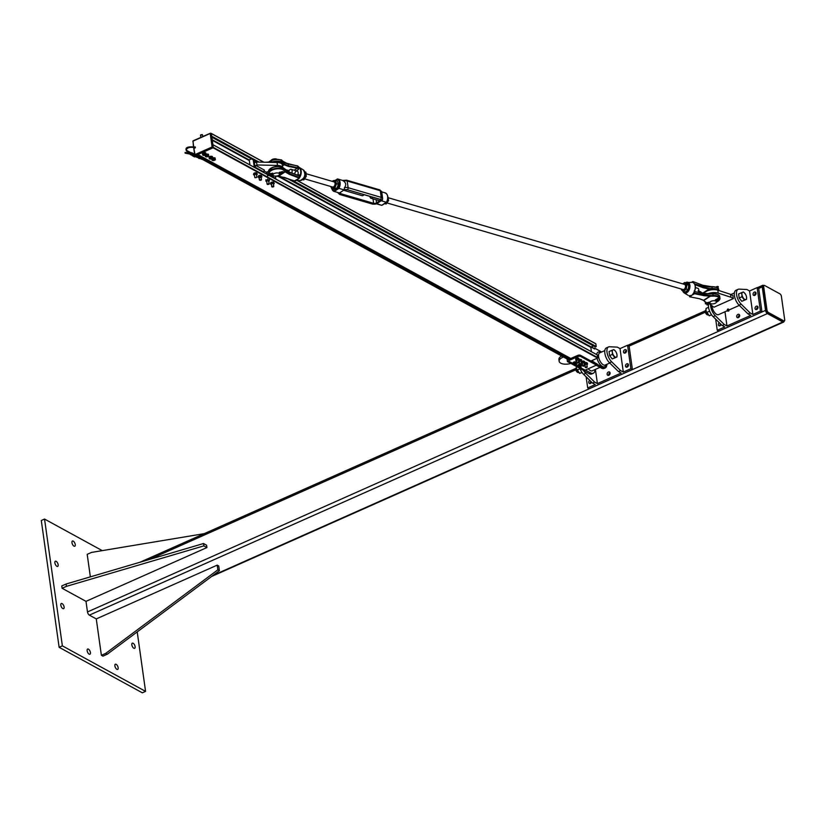 <?xml version="1.0" encoding="UTF-8"?>
<svg xmlns="http://www.w3.org/2000/svg" width="826" height="826" viewBox="0 0 826 826"><rect width="100%" height="100%" fill="white"/><g stroke="black" fill="none" stroke-linecap="round" stroke-linejoin="round"><path stroke-width="1.24" d="M116.869 669.308A2.839 1.332 -114 0 1 115.041 666.634A2.839 1.332 -114 0 1 115.361 664.218A2.839 1.332 -114 0 1 116.167 664.321A2.839 1.332 -114 0 1 117.994 666.995A2.839 1.332 -114 0 1 117.674 669.411A2.839 1.332 -114 0 1 116.869 669.308M73.948 546.12A2.839 1.332 -114 0 1 72.12 543.446A2.839 1.332 -114 0 1 72.44 541.03A2.839 1.332 -114 0 1 73.246 541.133A2.839 1.332 -114 0 1 75.083 543.807A2.839 1.332 -114 0 1 74.753 546.223A2.839 1.332 -114 0 1 73.948 546.12M62.807 608.576A2.839 1.332 -114 0 1 60.979 605.892A2.839 1.332 -114 0 1 61.31 603.486A2.839 1.332 -114 0 1 62.105 603.589A2.839 1.332 -114 0 1 63.943 606.263A2.839 1.332 -114 0 1 63.612 608.679A2.839 1.332 -114 0 1 62.807 608.576M56.87 566.306A2.839 1.332 -114 0 1 55.043 563.631A2.839 1.332 -114 0 1 55.363 561.215A2.839 1.332 -114 0 1 56.168 561.319A2.839 1.332 -114 0 1 57.996 564.003A2.839 1.332 -114 0 1 57.675 566.409A2.839 1.332 -114 0 1 56.87 566.306M133.822 648.234A2.839 1.332 -114 0 1 131.995 645.55A2.839 1.332 -114 0 1 132.315 643.144A2.839 1.332 -114 0 1 133.12 643.247A2.839 1.332 -114 0 1 134.948 645.922A2.839 1.332 -114 0 1 134.628 648.338A2.839 1.332 -114 0 1 133.822 648.234M89.125 654.14A2.839 1.332 -114 0 1 87.298 651.456A2.839 1.332 -114 0 1 87.628 649.05A2.839 1.332 -114 0 1 88.423 649.143A2.839 1.332 -114 0 1 90.261 651.828A2.839 1.332 -114 0 1 89.931 654.233A2.839 1.332 -114 0 1 89.125 654.14M145.572 691.383L142.34 692.818L59.121 647.305L41.3 520.504L44.542 519.058L62.363 645.86L145.572 691.383L137.219 631.9M102.259 550.632L44.542 519.058M59.121 647.305L62.363 645.86M96.27 618.911L101.381 655.307L105.707 653.387L217.857 569.826L217.197 565.139L96.27 618.911L89.353 615.133A2.674 1.249 -114 0 1 87.484 611.942L85.997 601.349L206.923 547.566L203.836 545.883L66.431 586.357L62.105 588.277L85.997 601.349M763.699 285.538L763.441 285.404A2.674 1.249 66 0 0 762.687 285.311A2.674 1.249 66 0 0 762.233 286.911L765.537 310.39A2.674 1.249 66 0 0 767.406 313.581L782.811 322.006A2.674 1.249 66 0 0 783.575 322.099A2.674 1.249 66 0 0 784.06 321.108M766.982 310.08A2.003 0.94 66 0 0 768.387 312.476L783.791 320.901A2.003 0.94 66 0 0 784.359 320.973A2.003 0.94 66 0 0 784.7 319.776L781.396 296.297A2.003 0.94 66 0 0 779.992 293.901L764.587 285.476A2.003 0.94 66 0 0 764.019 285.404A2.003 0.94 66 0 0 763.678 286.601L766.982 310.08L765.898 310.566L762.594 287.076A2.003 0.94 -114 0 1 762.935 285.879L764.019 285.404M784.359 320.973L783.275 321.459A2.003 0.94 -114 0 1 782.707 321.386L767.302 312.961A2.003 0.94 -114 0 1 765.898 310.566M204.311 533.637L91.51 552.418L87.195 554.339L90.364 576.868M217.197 565.139L218.735 565.975L219.396 570.673L107.246 654.233L102.93 656.154L101.381 655.307M217.857 569.826L219.396 570.673M105.707 653.387L107.246 654.233M62.105 588.277L61.774 585.933L66.101 584.013L203.506 543.529L206.593 545.222L206.923 547.566M203.506 543.529L203.836 545.883M66.101 584.013L66.431 586.357M583.672 370.698A9.024 4.213 66 0 0 585.737 373.331L594.71 382.128L597.404 383.605L595.401 369.398M620.016 348.603L623.31 372.082L620.615 370.606L611.653 361.809A9.024 4.213 -114 0 1 607.193 353.26A9.024 4.213 -114 0 1 608.555 346.93A9.024 4.213 -114 0 1 609.536 346.765L617.321 347.126L620.016 348.603L627.574 345.237L630.868 368.716L632.417 369.563L589.227 388.767L587.689 387.931L595.247 384.565L592.541 383.088L583.579 374.292A9.024 4.213 -114 0 1 579.883 368.355M592.541 383.088L594.71 382.128M608.555 346.93L606.398 347.891A9.024 4.213 66 0 0 605.024 354.22A9.024 4.213 66 0 0 609.495 362.769L618.457 371.566L621.152 373.042L597.404 383.605M608.845 375.241A1.838 1.384 118.7 0 1 607.399 372.96A1.838 1.384 118.7 0 1 610.073 373.631A1.838 1.384 118.7 0 1 608.845 375.241M620.615 370.606L618.457 371.566M630.868 368.716L623.31 372.082M625.22 352.991A1.838 1.384 118.7 0 1 623.775 350.709A1.838 1.384 118.7 0 1 626.449 351.38A1.838 1.384 118.7 0 1 625.22 352.991M627.202 367.074A1.838 1.384 118.7 0 1 625.757 364.803A1.838 1.384 118.7 0 1 628.431 365.464A1.838 1.384 118.7 0 1 627.202 367.074M591.612 382.17A1.838 1.384 118.7 0 1 588.773 381.963A1.838 1.384 118.7 0 1 589.743 380.342M590.92 381.498A1.838 1.384 -61.3 0 0 590.353 383.46M610.073 372.805A1.838 1.384 -61.3 0 0 608.71 375.293M626.449 350.554A1.838 1.384 -61.3 0 0 625.086 353.043M628.431 364.638A1.838 1.384 -61.3 0 0 627.058 367.136M632.417 369.563L629.113 346.084L705.414 312.176M627.574 345.237L629.113 346.084M587.689 387.931L586.119 376.79M595.03 369.573A9.354 4.378 -114 0 1 593.316 373.259A9.354 4.378 -114 0 1 590.673 372.929L585.397 370.038M588.308 368.747A6.68 3.128 66 0 0 592.232 370.812L600.037 367.343M573.481 363.791L569.331 361.52A1.002 0.754 118.7 0 1 568.35 361.334L568.959 361.065A2.003 0.929 -8 0 1 569.795 360.167L577.89 356.574A2.003 0.929 -8 0 1 580.668 356.481L580.502 355.304L591.189 361.158L596.465 365.123L580.668 356.481M580.348 367.549L585.128 370.162A1.002 0.754 118.7 0 1 584.147 369.976M575.732 365.02L578.117 366.331M584.023 370.027L583.466 370.585L589.052 373.641A9.354 4.378 66 0 0 591.695 373.971L593.316 373.259M584.333 370.203L583.466 370.585M568.938 360.879L567.431 361.551L583.424 370.296M606.903 364.287A9.354 4.378 -114 0 1 605.19 367.973A9.354 4.378 -114 0 1 602.546 367.642L591.695 360.673M591.54 346.714L594.152 348.686L590.993 346.961L594.772 349.026L594.648 348.149L600.234 351.205A9.354 4.378 -114 0 1 601.473 352.072M567.07 358.98L567.431 361.551M570.911 363.45A8.683 4.016 -8 0 1 559.15 361.251A8.683 4.016 -8 0 1 562.743 357.297L563.435 356.987M561.597 355.985A8.683 4.016 172 0 0 558.903 359.486L559.15 361.251M596.837 363.708L596.382 364.534M591.736 360.91L591.271 361.747M596.961 364.586L596.424 364.824M594.152 348.686L594.772 349.026M569.331 361.52A2.003 0.929 -8 0 1 568.959 361.086L568.794 359.909L194.967 155.309M569.795 360.167L569.63 359A2.003 0.929 172 0 0 568.794 359.909M569.63 359L577.725 355.397L577.89 356.574M580.502 355.304A2.003 0.929 172 0 0 577.725 355.397M585.128 370.162L596.465 365.123M594.648 348.149L594.111 348.386M596.196 365.237L601.462 368.128A9.354 4.378 66 0 0 604.116 368.458L605.19 367.973M578.055 371.896L577.87 371.648A4.006 1.879 -114 0 1 576.569 368.706A4.006 1.879 -114 0 1 576.558 368.695L579.645 373.414L582.051 372.474M576.476 366.052L576.476 368.21M577.054 370.12L580.048 368.788M579.645 373.414L581.979 372.381M616.981 356.946L614.957 357.71L612.355 354.416L612.355 352.258A4.006 1.879 66 0 0 613.945 355.934A4.006 1.879 66 0 0 616.258 357.204A4.006 1.879 66 0 0 616.981 354.777L616.981 356.946L614.245 358.164L612.221 358.928L610.92 357.276A4.006 1.879 -114 0 1 610.91 357.266M609.34 353.611A4.006 1.879 -114 0 1 609.33 353.58L609.051 351.566L613.088 349.832A4.006 1.879 66 0 0 612.355 352.258L611.787 350.348M575.856 368.541A2.261 1.053 66 0 0 575.805 368.726A2.261 1.053 66 0 0 577.343 372.196A2.261 1.053 66 0 0 577.374 372.216A2.261 1.053 66 0 0 577.519 372.278M578.582 372.495L578.51 372.526A2.674 1.249 -114 0 1 577.746 372.433A2.674 1.249 -114 0 1 577.704 372.412A2.674 1.249 -114 0 1 575.887 368.313A2.674 1.249 -114 0 1 576.331 367.642L576.414 367.601M613.811 349.584L615.401 351.102A4.006 1.879 66 0 0 613.088 349.832L613.811 349.584M616.898 354.292L616.981 354.777A4.006 1.879 66 0 0 616.898 354.292A4.006 1.879 66 0 0 615.587 351.349L615.587 351.349A4.006 1.879 66 0 0 615.401 351.102L615.587 351.339M612.221 358.928L614.957 357.71M610.92 357.276L609.619 355.634L612.355 354.416M609.619 355.634L609.34 353.6M586.026 367.725L586.945 367.446L586.026 367.725M586.997 367.374L586.501 366.692L585.531 367.58M583.61 366.228L582.908 366.155L583.61 366.228M584.302 365.897L583.455 365.237L582.836 366.104M580.502 364.545L581.163 364.287L580.502 364.545M581.225 364.214L580.399 363.543L579.749 364.421M577.591 363.089L578.468 362.81L577.591 363.089M578.53 362.738L577.973 362.056L577.054 362.944M578.376 366.785L579.026 366.62A1.332 0.619 172 0 0 578.437 367.25L578.231 365.794L578.871 365.515A1.332 0.619 -8 0 1 578.871 365.515L580.874 365.412L581.122 367.116L579.181 367.684A1.332 0.619 172 0 0 579.263 367.694A1.332 0.619 172 0 0 580.41 367.529A1.332 0.619 172 0 0 580.502 367.498L578.437 367.25A1.332 0.619 172 0 0 579.181 367.684M580.761 365.04L580.926 365.763A1.332 0.619 -8 0 1 580.926 365.773L581.122 367.116M580.502 367.498A1.332 0.619 172 0 0 581.081 366.868A1.332 0.619 172 0 0 580.348 366.434L581.019 366.414M579.645 366.248L580.348 366.434A1.332 0.619 172 0 0 579.026 366.62L579.501 365.247M573.595 364.617L573.967 364.359A1.332 0.619 172 0 0 574.008 364.978A1.332 0.619 172 0 0 574.638 365.164A1.332 0.619 172 0 0 575.175 365.144L573.595 364.617L573.812 363.264A1.332 0.619 -8 0 1 573.822 363.254M573.812 363.264L574.948 362.81A1.332 0.619 -8 0 1 574.958 362.81L576.517 363.233L576.651 364.235L574.4 365.133M575.928 364.947L575.175 365.144A1.332 0.619 172 0 0 575.784 364.999A1.332 0.619 172 0 0 576.3 364.7A1.332 0.619 172 0 0 576.269 364.08L576.651 364.235M574.318 363.905L575.102 363.915A1.332 0.619 172 0 0 573.967 364.359L574.184 362.903M575.846 363.708L576.269 364.08A1.332 0.619 172 0 0 575.102 363.915L575.846 363.708L575.712 362.717M581.308 365.154A1.838 0.847 172 0 0 581.318 364.958A1.838 0.847 172 0 0 580.988 364.555A1.838 0.847 172 0 0 580.823 364.472M579.604 364.349A1.838 0.847 172 0 0 577.684 365.474A1.838 0.847 172 0 0 577.756 365.65M581.163 365.825A1.838 0.847 172 0 0 581.38 365.329A1.838 0.847 172 0 0 581.039 364.927A1.838 0.847 172 0 0 578.943 364.855A1.838 0.847 172 0 0 577.735 365.846A1.838 0.847 172 0 0 578.076 366.259M576.682 362.624A1.838 0.847 172 0 0 576.703 362.428A1.838 0.847 172 0 0 576.362 362.025A1.838 0.847 172 0 0 574.266 361.943A1.838 0.847 172 0 0 573.058 362.944A1.838 0.847 172 0 0 573.13 363.12M576.538 363.295A1.838 0.847 172 0 0 576.755 362.8A1.838 0.847 172 0 0 576.414 362.397A1.838 0.847 172 0 0 574.318 362.325A1.838 0.847 172 0 0 573.11 363.316A1.838 0.847 172 0 0 573.45 363.729A1.569 0.723 -8 0 1 573.43 363.647A1.569 0.723 -8 0 1 574.442 362.8A1.569 0.723 -8 0 1 576.218 362.851L576.125 362.459A1.569 0.723 172 0 0 574.349 362.449A1.569 0.723 172 0 0 573.378 363.275A1.569 0.723 172 0 0 573.461 363.45M580.781 365.402L580.74 364.989A1.569 0.723 172 0 0 578.974 364.978A1.569 0.723 172 0 0 578.004 365.804A1.569 0.723 172 0 0 578.076 365.98M580.905 365.412A1.569 0.723 -8 0 1 581.153 365.732A1.569 0.723 -8 0 1 580.988 366.145M578.334 366.517A1.569 0.723 -8 0 1 578.055 366.176A1.569 0.723 -8 0 1 579.057 365.329A1.569 0.723 -8 0 1 580.843 365.381M581.081 365.557A1.569 0.723 172 0 0 581.101 365.371A1.569 0.723 172 0 0 580.812 365.02M576.455 363.037A1.569 0.723 172 0 0 576.486 362.841A1.569 0.723 172 0 0 576.187 362.49M582.702 363.853L581.514 363.419L581.969 362.593L583.61 362.222L584.798 362.655L584.23 363.523M584.364 363.44L584.643 361.489L582.898 361.065A1.518 0.702 -8 0 1 583.538 361.045A1.518 0.702 -8 0 1 583.559 361.055L583.837 361.107M582.237 361.23L582.227 361.23A1.518 0.702 -8 0 1 582.237 361.23A1.518 0.702 -8 0 1 582.309 361.199L581.638 361.592M583.817 361.086L583.631 362.18L581.958 362.552L581.628 361.602M581.339 362.253L581.514 363.419L581.328 362.284M581.803 361.427L581.483 363.388L582.578 363.843M584.343 363.471L584.808 362.635L583.59 362.18L583.445 361.045L582.309 361.199M585.293 365.319L584.178 364.844L584.736 364.029L586.408 363.698L587.513 364.173L586.935 364.999M586.987 364.947L587.379 363.037L587.523 364.132L586.605 362.604M584.581 362.882L584.911 362.717A1.518 0.702 -8 0 1 584.932 362.707A1.518 0.702 -8 0 1 585.097 362.655L585.686 362.531A1.518 0.702 -8 0 1 586.233 362.521L586.233 362.521A1.518 0.702 -8 0 1 586.274 362.521L586.594 362.583M587.523 364.132L586.408 363.698L586.243 362.521M584.591 363.182L584.736 364.029L584.622 363.13M586.966 364.978L587.534 364.142M579.553 362.16L578.417 361.705L578.923 360.89L580.585 360.528L581.731 360.993L581.153 361.84M579.14 359.547L579.14 359.547A1.518 0.702 -8 0 1 579.16 359.547A1.518 0.702 -8 0 1 579.284 359.506L579.873 359.372A1.518 0.702 -8 0 1 580.451 359.362L581.587 359.847M579.284 359.496L578.768 359.713M581.576 359.847L580.781 359.413L581.731 360.952L580.585 360.528L580.451 359.382A1.518 0.702 -8 0 1 580.482 359.362L580.564 360.497L578.923 360.89L578.809 360.022M581.215 361.809L581.587 359.857L581.236 361.778M577.044 360.694L575.763 360.312L576.094 359.486L577.704 359.052L578.985 359.444L578.458 360.363M578.396 358.04L577.013 357.926A1.518 0.702 -8 0 1 577.756 357.885A1.518 0.702 -8 0 1 577.777 357.885L577.684 359.021L576.094 359.486L575.681 358.804L577.57 357.906L577.704 359.052L578.985 359.444L578.82 358.267L578.654 360.26L578.396 358.05M576.434 358.081L577.002 357.926L576.434 358.081M575.753 360.301L576.816 360.683M748.026 313.942L739.053 305.145A9.024 4.213 -114 0 1 734.593 296.606A9.024 4.213 -114 0 1 735.966 290.277L738.124 289.317A9.024 4.213 66 0 0 736.751 295.646A9.024 4.213 66 0 0 741.211 304.185L750.184 312.982L748.026 313.942L750.72 315.418L726.963 325.981L724.268 324.504L715.306 315.718A9.024 4.213 -114 0 1 710.567 305.011M750.184 312.982L752.878 314.458L749.574 290.979L746.88 289.503L739.105 289.141A9.024 4.213 66 0 0 738.124 289.317M724.97 311.774L726.963 325.981M737.959 314.396A1.838 1.384 118.7 0 1 739.394 316.668A1.838 1.384 118.7 0 1 736.72 316.007A1.838 1.384 118.7 0 1 737.959 314.396M708.636 303.7A9.024 4.213 66 0 0 713.148 316.678L722.11 325.465L724.268 324.504M722.11 325.465L724.805 326.941L717.247 330.307L715.688 319.166M721.17 324.556A1.838 1.384 118.7 0 1 718.341 324.339A1.838 1.384 118.7 0 1 719.312 322.718M756.306 306.229A1.838 1.384 118.7 0 1 757.752 308.511A1.838 1.384 118.7 0 1 755.078 307.84A1.838 1.384 118.7 0 1 756.306 306.229M757.989 307.014A1.838 1.384 -61.3 0 0 756.626 309.513M754.334 292.136A1.838 1.384 118.7 0 1 755.769 294.417A1.838 1.384 118.7 0 1 753.095 293.746A1.838 1.384 118.7 0 1 754.334 292.136M756.007 292.931A1.838 1.384 -61.3 0 0 754.644 295.419M739.631 315.181A1.838 1.384 -61.3 0 0 738.268 317.68M720.489 323.875A1.838 1.384 -61.3 0 0 719.921 325.836M749.574 290.979L757.132 287.613L758.681 288.46L762.233 286.911M717.247 330.307L718.785 331.154L761.975 311.939L758.681 288.46M757.132 287.613L760.436 311.103L761.975 311.939M760.436 311.103L752.878 314.458M730.525 294.324L732.961 295.656A6.68 3.128 66 0 0 733.374 298.589L730.938 297.257L730.525 294.324L717.815 290.184A8.683 4.016 172 0 0 703.866 293.282M730.938 297.257L718.228 293.127A8.683 4.016 172 0 0 707.985 293.726M709.018 303.545L713.932 307.231L733.374 298.589M711.95 306.147A6.68 3.128 66 0 0 714.593 312.507A6.68 3.128 66 0 0 718.558 314.634L727.52 310.648M727.613 309.1L727.231 309.977L728.418 309.451L728.491 310.142M728.914 309.719L728.356 309.017L727.582 309.585M727.747 310.246L728.005 309.574L728.749 309.977M727.789 311.134L728.697 311.01M727.696 310.586L728.522 310.535M746.539 299.322L744.515 300.096L741.924 296.792L741.924 294.634A4.006 1.879 66 0 0 743.514 298.31A4.006 1.879 66 0 0 745.816 299.58A4.006 1.879 66 0 0 746.549 297.164L746.539 299.322L742.801 300.922A4.006 1.879 -114 0 1 742.791 300.922L741.779 301.304L740.488 299.662A4.006 1.879 -114 0 1 740.478 299.642M740.488 299.662L739.187 298.01L738.898 295.976A4.006 1.879 -114 0 1 738.898 295.966L738.62 293.942L742.646 292.218A4.006 1.879 66 0 0 741.924 294.634L741.345 292.724M705.414 310.917A2.261 1.053 66 0 0 705.363 311.103A2.261 1.053 66 0 0 706.901 314.572A2.261 1.053 66 0 0 706.942 314.592A2.261 1.053 66 0 0 707.077 314.654M708.15 314.871L708.068 314.902A2.674 1.249 -114 0 1 707.314 314.809A2.674 1.249 -114 0 1 707.273 314.789A2.674 1.249 -114 0 1 705.445 310.69A2.674 1.249 -114 0 1 705.9 310.018L705.982 309.987M743.379 291.96L744.959 293.478A4.006 1.879 66 0 0 742.646 292.218L743.379 291.96M746.456 296.668L746.549 297.164A4.006 1.879 66 0 0 746.456 296.668A4.006 1.879 66 0 0 745.145 293.726L745.145 293.726A4.006 1.879 66 0 0 744.959 293.478L745.145 293.726M741.779 301.304L744.515 300.096M739.187 298.01L741.924 296.792M707.624 314.272L707.438 314.025A4.006 1.879 -114 0 1 706.127 311.082A4.006 1.879 -114 0 1 706.127 311.072L709.214 315.79L711.62 314.861M708.532 307.324L706.044 308.428L706.044 310.586M706.612 312.496L709.617 311.165M709.214 315.79L711.547 314.758M271.682 182.185A1.167 0.537 -8 0 1 272.611 182.05M254.728 172.913A1.167 0.537 -8 0 1 255.657 172.779M259.354 175.442A1.167 0.537 -8 0 1 260.283 175.308M575.041 356.595A1.167 0.537 -8 0 1 575.825 356.243L575.815 356.243M212.871 144.643L213.067 147.782L197.879 154.545L570.766 358.494L197.848 154.555M590.941 361.014L597.559 358.071L597.353 354.932L268.863 175.319L597.415 355.015M569.197 359.248L196.247 155.267L195.163 155.567M211.084 133.389L211.611 136.424M595.845 343.864L297.133 180.491L595.845 343.864L596.217 346.507L292.879 180.595M595.34 346.899L596.217 346.507M591.406 351.68L590.797 347.354L593.398 345.887M194.657 146.966L195.204 146.883L194.967 148.05L194.337 147.555M193.697 146.646L192.923 141.163L210.207 133.482L212.096 146.987L212.798 146.966L211.373 133.719L210.207 133.482L210.733 133.203L193.016 140.864L193.532 146.605M211.373 133.719L213.273 147.224L212.447 147.586L212.096 146.987L194.822 154.668L193.8 147.358M193.552 147.296L195.173 155.267L213.273 147.224M212.932 147.844L195.659 155.525M209.567 156.713A1.538 0.712 -8 0 1 210.248 156.413M210.96 156.3A1.538 0.712 -8 0 1 211.766 156.382M212.602 157.993L211.9 158.778A1.683 0.774 172 0 0 212.602 157.993A1.683 0.774 172 0 0 211.632 157.467L212.602 157.993M211.9 158.778L210.238 159.036A1.683 0.774 172 0 0 210.31 159.046A1.683 0.774 172 0 0 211.755 158.84A1.683 0.774 172 0 0 211.9 158.778L209.267 158.509A1.683 0.774 172 0 0 210.238 159.036M209.959 157.725L211.632 157.467A1.683 0.774 172 0 0 209.959 157.725A1.683 0.774 172 0 0 209.267 158.509L209.959 157.725M209.164 157.942L209.019 156.95L210.589 156.259L210.733 157.239M210.589 156.259L212.344 156.434L212.489 157.425M212.344 156.434L212.674 158.303M200.708 135.392L202.411 134.638L202.824 136.496M202.938 153.016A1.538 0.712 -8 0 1 203.619 152.717M204.332 152.603A1.538 0.712 -8 0 1 205.137 152.686M202.308 134.597L200.718 134.814M205.963 154.307L205.271 155.092A1.683 0.774 172 0 0 205.963 154.307A1.683 0.774 172 0 0 204.993 153.77L205.963 154.307A1.538 0.712 -8 0 1 206.314 154.194M205.271 155.092L203.609 155.35A1.683 0.774 172 0 0 203.681 155.36A1.683 0.774 172 0 0 205.116 155.154A1.683 0.774 172 0 0 205.271 155.092L202.638 154.823A1.683 0.774 172 0 0 203.609 155.35M203.33 154.028L204.993 153.77A1.683 0.774 172 0 0 203.33 154.028A1.683 0.774 172 0 0 202.638 154.823L203.33 154.028M202.525 154.245L202.391 153.264L203.96 152.562L204.094 153.553M203.96 152.562L205.715 152.748L205.85 153.729M205.715 152.748L206.035 154.607M207.027 154.08A1.538 0.712 -8 0 1 207.832 154.163M204.074 135.949L203.485 136.207M208.658 155.773L207.966 156.568A1.683 0.774 172 0 0 208.658 155.773A1.683 0.774 172 0 0 207.687 155.247L208.658 155.773M207.966 156.568L206.304 156.826A1.683 0.774 172 0 0 206.376 156.837A1.683 0.774 172 0 0 207.822 156.63A1.683 0.774 172 0 0 207.966 156.568L205.333 156.3A1.683 0.774 172 0 0 206.304 156.826M206.025 155.505L207.687 155.247A1.683 0.774 172 0 0 206.025 155.505A1.683 0.774 172 0 0 205.333 156.3L206.025 155.505M206.004 154.338L206.655 154.039L206.799 155.02M205.147 155.143L205.22 155.722M206.655 154.039L208.41 154.225L208.555 155.205M208.41 154.225L208.741 156.083M213.655 157.766A1.538 0.712 -8 0 1 214.471 157.849M215.297 159.47L214.605 160.254A1.683 0.774 172 0 0 215.297 159.47A1.683 0.774 172 0 0 214.326 158.933L215.297 159.47M214.605 160.254L212.943 160.512A1.683 0.774 172 0 0 213.005 160.523A1.683 0.774 172 0 0 214.45 160.316A1.683 0.774 172 0 0 214.605 160.254L211.972 159.986A1.683 0.774 172 0 0 212.943 160.512M212.664 159.191L214.326 158.933A1.683 0.774 172 0 0 212.664 159.191A1.683 0.774 172 0 0 211.972 159.986L212.664 159.191M212.633 158.024L213.294 157.725L213.428 158.716M211.755 158.84L211.859 159.408M213.294 157.725L215.049 157.911L215.183 158.891M215.049 157.911L215.369 159.779M256.607 162.041L253.241 159.852M282.688 167.275L282.368 164.994A7.351 3.397 172 0 0 277.082 162.505L256.556 162.03L253.293 160.223L254.284 167.296M275.399 176.124L275.915 176.403A3.005 2.272 -61.3 0 1 275.006 178.065L269.524 175.06M267.624 174.028L266.53 173.429L266.612 174.038M275.863 179.097L275.595 177.229M255.884 165.448L256.969 164.973L256.556 162.03L255.471 162.516A3.005 2.272 -61.3 0 0 254.914 162.03A3.005 2.272 -61.3 0 0 254.222 161.824L254.966 167.1A3.005 2.272 -61.3 0 0 255.884 165.448L264.361 170.084A3.005 2.272 118.7 0 1 263.442 171.736L254.966 167.1M268.605 172.407L267.438 171.767L266.364 172.252L264.01 170.961M276.741 176.041L275.915 176.403M256.969 164.973L277.495 165.437A7.351 3.397 -8 0 1 282.471 167.172M267.438 171.767A3.005 2.272 118.7 0 1 266.53 173.429M251.445 158.86L249.225 159.852L249.937 164.911M263.535 172.355L263.442 171.736M273.602 186.748L272.869 186.046L272.012 186.965M272.879 186.315L273.54 186.821L272.095 187.027L272.879 186.315M268.977 184.219L268.553 183.527L267.397 184.446M268.502 183.785L268.925 184.291L267.469 184.497L268.502 183.785M261.274 180.006L259.725 179.521L259.684 180.223M261.037 180.202L259.767 180.285L261.037 180.202M256.649 177.476L255.069 177.704M256.638 177.229L255.141 177.755L256.638 177.229M272.766 183.279L271.517 184.157M273.499 184.239A1.683 0.774 172 0 0 273.881 183.95A1.683 0.774 172 0 0 273.747 183.186A1.683 0.774 172 0 0 272.239 183.011A1.683 0.774 172 0 0 270.866 183.609A1.683 0.774 172 0 0 271 184.374A1.683 0.774 172 0 0 271.424 184.528M271.393 182.278A1.683 0.774 -8 0 1 271.424 182.267A1.683 0.774 -8 0 1 272.115 182.092A1.683 0.774 -8 0 1 272.869 182.061A1.683 0.774 -8 0 1 272.91 182.061L272.962 182.071M271.527 184.559L270.432 183.93L271.258 183.021L274.284 183.362L273.458 184.27M274.284 183.362L273.623 182.257L272.115 182.092L270.732 182.691L270.432 183.93M273.189 182.742L273.096 182.081L272.115 182.092L271.165 182.36L271.258 183.021M268.182 181.162L268.078 180.285L267.18 180.409M268.811 181.235A1.683 0.774 172 0 0 269.359 180.626A1.683 0.774 172 0 0 268.564 180.016A1.683 0.774 172 0 0 266.901 180.182A1.683 0.774 172 0 0 266.013 180.946A1.683 0.774 172 0 0 266.726 181.534M266.808 181.544L265.972 181.266L266.034 180.357L267.727 179.738L269.369 180.037L268.481 181.39M267.634 179.077L267.727 179.738M269.276 179.376L269.369 180.037M265.941 179.696L266.034 180.357M265.879 180.605L265.972 181.266M260.438 176.537L259.137 177.373M261.171 177.497A1.683 0.774 172 0 0 261.481 177.28A1.683 0.774 172 0 0 261.512 176.496A1.683 0.774 172 0 0 260.076 176.248A1.683 0.774 172 0 0 258.621 176.795A1.683 0.774 172 0 0 258.59 177.58A1.683 0.774 172 0 0 259.096 177.786M259.054 175.535A1.683 0.774 -8 0 1 259.096 175.525A1.683 0.774 -8 0 1 259.953 175.329A1.683 0.774 -8 0 1 260.541 175.319A1.683 0.774 -8 0 1 260.562 175.319L260.593 175.319M260.014 177.827L258.104 177.105L259.096 176.217L261.026 176.021L261.956 176.712L260.964 177.59M261.956 176.712L261.377 175.577L259.953 175.329L258.486 175.866L258.104 177.105M259.096 176.217L259.003 175.556L258.486 175.866M261.026 176.021L259.953 175.329M255.812 174.018L254.532 174.864M255.389 173.728A1.683 0.774 172 0 0 253.964 174.296A1.683 0.774 172 0 0 253.995 175.071A1.683 0.774 172 0 0 254.47 175.257L253.479 174.606L254.408 173.718L256.855 173.945A1.683 0.774 172 0 0 255.389 173.728M256.556 174.967A1.683 0.774 172 0 0 256.886 174.73A1.683 0.774 172 0 0 256.855 173.945L257.34 174.152L256.401 175.04M254.387 173.026L254.48 172.995A1.683 0.774 -8 0 1 254.48 172.995A1.683 0.774 -8 0 1 255.265 172.81A1.683 0.774 -8 0 1 255.915 172.789A1.683 0.774 -8 0 1 255.946 172.789M257.34 174.152L256.721 173.026L255.265 172.81L253.83 173.367L253.479 174.606M256.339 173.481L255.265 172.81L254.315 173.057L254.408 173.718M693.128 282.626L692.271 282.316L693.107 282.585A6.876 4.264 106.3 0 1 694.356 291.485L693.737 292.796A6.887 4.275 106.3 0 1 693.468 293.22L692.198 294.965L694.769 293.189L694.552 293.736L704.103 295.677L709.978 296.142A5.348 4.409 -147.4 0 1 710.381 296.131L710.257 295.553L709.978 296.142A5.348 3.387 -123.3 0 1 710.288 296.214L710.381 296.131A18.069 8.343 172 0 0 713.137 296.121A7.599 3.51 -8 0 1 719.498 298.351M709.978 296.142L703.638 300.313A5.348 3.387 -123.3 0 1 703.948 300.375L710.288 296.214M703.68 300.468A17.645 8.146 -8 0 1 704.392 301.294L704.846 301.562A18.069 8.343 172 0 0 703.814 300.447L703.638 300.313A5.348 1.848 -109 0 1 703.814 300.447L703.948 300.375M718.888 300.488A8.023 3.707 172 0 0 719.952 298.258A8.023 3.707 172 0 0 713.137 295.553A17.645 8.146 -8 0 1 710.257 295.553L694.769 293.189L694.48 291.454A6.567 4.068 -73.7 0 0 694.893 284.856M693.148 293.746L693.861 293.509A7.248 4.491 -73.7 0 0 694.15 293.075L693.468 293.22M693.737 292.796L694.676 292.755L694.511 291.578M704.103 295.677L704.072 293.519L709.875 293.953M702.926 285.424L709.059 286.746A5.348 4.409 -147.4 0 1 708.873 286.736M709.493 288.522L708.997 289.059L709.493 288.522A17.645 8.146 -8 0 0 712.146 288.511L711.919 286.901A8.023 3.707 -8 0 1 718.734 289.606C718.682 287.902 716.379 286.921 711.847 286.684L711.919 286.901A17.645 8.146 172 0 1 709.038 286.901L702.947 285.497L702.926 287.644L708.997 289.059L702.874 293.075M700.427 291.681L702.141 292.931M709.111 288.491L694.501 283.814M689.121 295.76L689.473 296.142A7.248 4.491 -73.7 0 0 689.824 296.152L689.638 295.729A6.887 4.275 106.3 0 1 689.297 295.718L689.937 296.792L691.548 295.388L689.638 295.729M692.271 295.006L693.819 294.211M694.356 291.485L694.47 292.167L694.48 291.454M694.439 292.032L694.532 291.516C696.039 287.355 695.585 284.381 693.19 282.606L692.849 281.594L691.568 282.285M694.666 292.755L694.47 292.167M690.133 295.729L689.534 296.42L689.297 295.718M691.703 282.296L692.591 282.038A7.248 4.491 -73.7 0 0 692.24 282.017L691.961 282.296M699.168 298.661L689.772 296.823L699.457 298.723L703.473 300.385M268.502 162.309A8.023 3.707 -8 0 1 276.307 159.573A8.023 3.707 -8 0 1 283.05 161.452A17.645 8.146 172 0 0 284.154 162.619L297.856 166.16L298.692 167.533A6.567 4.068 106.3 0 1 299.89 176.041L300.334 176.237A6.876 4.264 -73.7 0 0 299.291 167.441A6.876 4.264 -73.7 0 0 299.084 167.327L298.248 167.12M288.274 164.085L297.67 165.923L298.155 168.008L299.074 167.317L303.318 169.898A5.627 3.49 106.3 0 1 304.825 174.771A5.627 3.49 106.3 0 1 301.903 180.006A5.627 3.49 106.3 0 1 300.199 180.553L295.925 180.46M284.619 162.918L288.15 163.992L288.563 165.83L284.268 164.147L284.154 164.787L284.454 164.281M294.675 174.059A2.674 1.662 106.3 0 1 296.1 171.312A2.674 1.662 106.3 0 1 297.174 171.096A2.674 1.662 106.3 0 1 297.566 175.153M269.266 173.79A7.599 3.51 -8 0 1 274.996 169.144A7.599 3.51 -8 0 1 283.927 170.579A18.069 8.343 172 0 0 284.949 171.694A5.348 1.848 -109 0 1 285.125 171.849L285.362 171.271L284.815 171.767A5.348 3.387 -123.3 0 1 285.135 171.87L289.441 174.389L299.219 178.096L297.608 179.541L298.919 178.426M284.815 171.767L278.476 175.928A5.348 3.387 -123.3 0 1 278.796 176.031L285.135 171.87M278.476 175.928L278.383 176.01A5.348 4.409 -147.4 0 1 278.754 176.031L294.83 180.997M278.383 176.01L278.383 176.01A18.069 8.343 172 0 0 276.906 175.99M283.834 168.246L289.337 172.025L287.014 171.075M285.218 169.743L289.461 172.242L298.465 175.494L289.451 172.169M299.611 177.538A6.887 4.275 -73.7 0 0 299.621 177.518L300.334 176.237M295.904 180.409L298.816 178.478L294.283 181.039M299.59 176.661L299.838 175.649L299.239 175.731L299.446 177.146M284.268 164.147A17.645 8.146 -8 0 1 283.277 163.063L282.998 161.318L288.15 163.992L297.67 165.923L299.074 167.317M299.838 175.649L299.115 174.761L299.239 175.731A1.621 1.032 56.7 0 1 298.578 175.711L298.867 175.494A1.208 0.764 -123.3 0 1 298.547 175.577M282.492 165.881L284.154 164.787L288.367 166.387L297.257 168.194L297.453 167.637A1.621 1.032 56.7 0 1 298.155 168.008L298.382 169.526L298.744 167.926M298.826 178.426L299.456 178.065L298.816 178.478M296.885 179.934L295.336 180.688M298.578 175.711L289.461 172.242L289.689 173.852L299.456 177.559L299.219 178.096M289.441 174.389L289.689 173.852L285.362 171.271A17.645 8.146 -8 0 1 284.268 170.104A8.023 3.707 172 0 0 275.234 168.514A8.023 3.707 172 0 0 268.708 173.15A8.023 3.707 172 0 0 268.925 173.77L268.491 171.54A8.023 3.707 -8 0 1 275.006 166.904A8.023 3.707 -8 0 1 284.041 168.504A17.645 8.146 172 0 0 285.032 169.578M717.618 298.888L715.357 299.807L716.07 300.241L715.357 299.797L716.07 300.241M711.362 301.191A3.345 1.538 -8 0 1 716.452 301.841A3.345 1.538 -8 0 1 713.354 303.834A3.345 1.538 -8 0 1 709.833 302.77A3.345 1.538 -8 0 1 711.362 301.191M710.835 286.705A3.345 1.538 -8 0 1 712.642 286.663M279.394 173.243L279.343 172.624L279.394 173.243M272.972 174.998A3.345 1.538 172 0 0 276.421 176.072A3.345 1.538 172 0 0 279.591 174.059A3.345 1.538 172 0 0 276.07 172.995A3.345 1.538 172 0 0 272.972 174.998L272.735 173.119M277.144 159.325A3.345 1.538 172 0 0 273.695 158.974A3.345 1.538 172 0 0 271.042 160.533M281.614 171.798L282.771 171.694M267.727 173.77L269.937 174.193L267.738 173.852L272.848 173.481M272.89 174.338L267.521 175.783L270.03 174.72L267.707 174.596L267.738 173.852M279.436 173.119L281.222 172.83L281.026 172.159L279.322 172.438M267.707 174.596L272.869 173.718M281.222 172.83L281.883 172.469L282.027 173.119L281.191 172.995M281.15 172.923L282.853 172.665L281.15 172.923M268.223 174.627L267.469 175.731M705.383 303.41L708.202 303.545L705.394 303.194L709.782 302.388M715.719 300.468L717.515 299.229L715.45 300.075M719.126 299.724A1.012 0.671 -177.6 0 0 718.992 298.444A1.012 0.671 -177.6 0 0 717.835 298.785L718.765 299.797L718.021 299.786M709.937 303.059L708.357 303.7L709.937 303.07M708.357 303.7L707.004 304.908L708.45 303.751M717.598 298.888L717.846 298.568A1.012 0.671 2.4 0 1 719.766 299.033M707.004 304.908L708.326 303.596L705.445 303.865M707.448 303.7L706.911 304.856M708.223 302.822L709.751 302.192M708.088 302.853L705.394 303.194M718.796 299.704L717.763 299.745L719.291 299.363L718.796 299.704L718.827 298.991M716.865 287.479L717.464 287.82M387.611 196.381A5.937 3.676 -73.7 0 1 386.671 201.988L381.736 205.354A6.474 4.016 106.3 0 1 381.612 205.323A6.474 4.016 106.3 0 1 381.488 205.282M382.18 204.931L381.736 205.354L382.18 204.931L381.736 205.354L375.882 203.32M382.397 199.923L382.655 198.57A4.171 1.931 172 0 1 382.644 198.88L381.116 200.708L386.444 202.267A6.474 4.016 106.3 0 0 385.246 192.902C388.137 194.637 388.623 197.744 386.682 202.215M382.614 198.405L382.655 198.57A4.171 1.931 172 0 0 381.22 197.373L348.128 187.698L347.188 181.008A4.171 1.931 -8 0 0 343.471 181.008L342.945 180.533L343.471 181.008C346.104 182.918 346.424 185.148 344.411 187.698L344.256 189.928L338.939 188.369A6.474 4.016 -73.7 0 0 337.741 179.005A6.474 4.016 -73.7 0 0 337.617 178.974L337.173 179.397A5.937 3.676 106.3 0 1 338.361 187.853L338.939 188.369L334.231 191.456L339.548 193.016L334.107 191.425A6.474 4.016 -73.7 0 0 334.231 191.456L333.869 190.806A5.937 3.676 106.3 0 1 331.98 188.813M344.256 189.928A2.633 1.218 -8 0 1 347.323 189.701L380.414 199.386A1.538 0.95 106.3 0 0 381.22 197.373L380.28 190.692L347.188 181.008A1.538 0.95 -73.7 0 0 346.621 180.182L342.614 180.44L337.865 179.046M381.715 191.869L385.123 192.871A6.474 4.016 106.3 0 1 385.246 192.902L381.715 191.869A4.171 1.931 -8 0 1 381.705 192.19L381.715 191.88A4.171 1.931 -8 0 0 380.28 190.692A1.538 0.95 -73.7 0 0 379.712 189.866L381.715 191.88M382.552 197.827L381.819 192.613M384.544 203.64L386.155 204.012L388.602 200.491L387.724 196.123M384.637 203.578L386.155 204.012M387.508 200.171L388.602 200.491M332.527 187.006A2.674 1.662 -73.7 0 0 334.757 185.354A2.674 1.662 -73.7 0 0 334.034 181.875M330.792 186.5A4.006 2.488 -73.7 0 0 330.927 186.965A4.006 2.488 -73.7 0 0 333.084 188.307A4.006 2.488 -73.7 0 0 335.48 185.809A4.006 2.488 -73.7 0 0 335.717 181.957A4.006 2.488 -73.7 0 0 333.559 180.605A4.006 2.488 -73.7 0 0 332.289 181.369M332.093 181.317L335.294 180.285L336.574 183.754L334.819 187.987L331.784 188.762L330.772 186.5M331.784 188.762L333.549 189.278L336.585 188.504L337.679 186.449L338.34 184.27L337.917 182.598L337.06 180.801L335.294 180.285M336.574 183.754L338.34 184.27M334.819 187.987L336.585 188.504M302.492 179.624L303.792 179.913L306.24 176.382L305.888 172.18L304.722 171.839M302.564 179.562L303.792 179.913M304.691 175.928L306.24 176.382M682.999 289.523A2.674 1.662 -73.7 0 0 684.32 289.162A2.674 1.662 -73.7 0 0 685.539 286.426A2.674 1.662 -73.7 0 0 684.496 284.392M681.254 289.017A4.006 2.488 -73.7 0 0 682.008 290.442A4.006 2.488 -73.7 0 0 684.589 290.267A4.006 2.488 -73.7 0 0 686.365 286.787A4.006 2.488 -73.7 0 0 685.559 283.494A4.006 2.488 -73.7 0 0 682.988 283.679A4.006 2.488 -73.7 0 0 682.761 283.886L684.651 282.523L686.912 284.598L686.261 289.11L683.35 291.547L681.089 288.966M683.35 291.547L685.115 292.063L686.788 290.907L688.027 289.627L688.564 287.427L688.678 285.115L686.416 283.039L684.651 282.523M688.678 285.115L686.912 284.598M688.027 289.627L686.261 289.11M698.3 292.146A2.674 1.662 -73.7 0 0 697.805 288.284A2.674 1.662 -73.7 0 0 697.423 288.243M372.825 197.28A2.674 1.662 106.3 0 1 370.998 198.261A2.674 1.662 106.3 0 1 369.996 196.454M343.761 190.3L362.098 195.659A2.674 1.662 -73.7 0 0 363.925 194.678M288.708 171.777A2.674 1.662 106.3 0 1 291.134 169.33A2.674 1.662 106.3 0 1 291.599 169.609A2.674 1.662 106.3 0 1 291.764 172.944M213.056 575.392L782.811 322.006M89.353 615.133L767.406 313.581M87.484 611.942L765.537 310.39M149.269 559.512L575.846 369.8M767.302 312.961L768.387 312.476M783.791 320.901L782.707 321.386M763.678 286.601L762.594 287.076M583.579 374.292L585.737 373.331M611.653 361.809L609.495 362.769M597.043 358.298A8.023 3.748 66 0 0 602.381 366.465A8.023 3.748 66 0 0 606.005 364.689M600.564 352.475A8.023 3.748 66 0 0 596.713 354.581M609.753 363.017L605.19 365.051A6.68 3.128 -114 0 1 603.3 364.813A6.68 3.128 -114 0 1 598.623 356.832A6.68 3.128 -114 0 1 599.759 352.836L604.818 350.585M562.743 357.297L562.64 356.553M590.673 372.929L589.052 373.641M602.546 367.642L601.462 368.128M582.237 363.708A1.156 0.537 -8 0 1 582.908 362.82A1.156 0.537 -8 0 1 584.302 363.048A1.156 0.537 -8 0 1 584.219 363.43A1.177 0.547 172 0 0 584.323 363.037A1.177 0.547 172 0 0 582.898 362.8A1.177 0.547 172 0 0 582.062 363.564A1.177 0.547 172 0 0 582.237 363.729M586.925 364.927A1.177 0.547 172 0 0 587.038 364.545A1.177 0.547 172 0 0 585.665 364.266A1.177 0.547 172 0 0 584.736 365.009A1.177 0.547 172 0 0 584.932 365.206A1.156 0.537 -8 0 1 585.665 364.276A1.156 0.537 -8 0 1 587.018 364.555A1.156 0.537 -8 0 1 586.914 364.906M585.686 362.552L586.388 363.657L584.158 364.803M579.15 362.025A1.156 0.537 -8 0 1 579.862 361.127A1.177 0.547 172 0 0 578.964 361.86A1.177 0.547 172 0 0 579.16 362.046M581.256 361.375A1.177 0.547 172 0 0 579.862 361.107A1.156 0.537 -8 0 1 581.236 361.385M578.789 360.074L578.386 361.664L579.48 362.16M578.499 359.857A1.156 0.537 -8 0 1 578.448 360.27A1.177 0.547 172 0 0 578.52 359.847A1.177 0.547 172 0 0 577.033 359.661A1.177 0.547 172 0 0 576.3 360.446A1.177 0.547 172 0 0 576.455 360.57A1.156 0.537 -8 0 1 577.044 359.682A1.156 0.537 -8 0 1 578.499 359.857M575.794 358.494L575.743 360.27M741.211 304.185L739.053 305.145M713.148 316.678L715.306 315.718M718.228 293.127L717.815 290.184M597.559 358.071L213.067 147.782M569.961 358.845L197.073 154.896L569.961 358.845M569.3 359.165L196.381 155.205M568.815 359.713L195.566 155.567M263.7 162.195L211.353 133.575L263.69 162.195M259.034 162.092L211.724 136.218M596.104 346.714L291.268 179.985M258.528 162.082L211.766 136.507M595.494 346.982L287.665 178.623M257.371 162.051L211.859 137.157M591.024 346.941L278.63 176.083M249.245 160.007L212.23 139.759M590.797 347.354L277.567 176.041M249.328 160.595L212.313 140.348M267.851 174.771L212.922 144.726L267.851 174.771M597.787 357.658L213.294 147.369M193.625 147.317L194.678 154.761M210.207 133.296L193.016 140.864L193.449 146.594M186.531 150.993L186.955 150.58L191.962 153.316M198.88 158.489L200.522 158.499M189.98 152.996L189.753 153.605L190.135 153.078M191.467 153.935L191.57 153.099M191.498 153.904L190.569 154.049M191.632 153.13L191.508 153.915L191.839 153.151M191.343 154.348A0.836 0.63 118.7 0 1 190.228 153.863A0.878 0.661 -61.3 0 0 191.395 154.39L191.456 154.348A0.878 0.661 -61.3 0 0 192.055 152.748A0.878 0.661 -61.3 0 0 191.26 152.934A0.836 0.63 118.7 0 1 192.293 153.213A0.836 0.63 118.7 0 1 191.446 154.297M193.212 155.298L191.456 154.348L193.129 155.34A0.878 0.661 118.7 0 1 192.221 155.639L190.217 153.863M193.79 153.698A0.878 0.661 118.7 0 1 193.191 155.298L193.79 153.698L191.147 153.047M194.089 154.41L193.707 155.102M193.676 155.123L194.089 154.369M195.38 156.486L196.072 156.062A0.878 0.661 118.7 0 1 195.359 156.486L193.625 155.536A0.878 0.661 -61.3 0 0 193.986 153.873A0.836 0.63 118.7 0 1 193.614 155.484L193.511 155.536A0.836 0.63 118.7 0 1 192.51 155.701M193.511 155.536L195.297 156.517A0.878 0.661 118.7 0 1 194.389 156.826L192.654 155.877A0.878 0.661 -61.3 0 0 193.563 155.567L193.614 155.484M277.082 162.505L277.495 165.437M703.638 300.303L699.457 298.723M690.619 296.307L691.661 295.409M710.257 293.953A17.645 8.146 172 0 0 712.91 293.942L713.137 296.121M719.415 299.704A7.599 3.51 -8 0 1 716.431 302.14M710.226 303.369A7.599 3.51 -8 0 1 709.493 303.349M706.942 302.905A7.599 3.51 -8 0 1 704.846 301.562M704.599 301.552A8.023 3.707 172 0 0 705.703 302.347M695.131 291.578L694.831 291.516A1.208 0.764 -123.3 0 1 694.573 291.423A1.621 1.032 56.7 0 0 695.182 291.712L704.072 293.519L712.91 293.942A8.023 3.707 -8 0 1 719.725 296.648L719.952 298.258L716.41 302.213M718.083 294.789A7.599 3.51 172 0 0 712.879 293.777M719.725 296.648C719.663 294.944 717.371 293.963 712.838 293.726L712.807 293.777A18.069 8.343 -8 0 1 710.215 293.788M691.042 282.523L693.045 281.573L702.823 285.28L711.816 286.736A18.069 8.343 -8 0 1 709.131 286.746M717.102 287.747A7.599 3.51 172 0 0 711.888 286.725M703.236 293.147L709.431 289.09A18.069 8.343 172 0 0 712.146 289.079L712.146 288.511A8.023 3.707 172 0 1 718.672 290.473M702.317 292.962L698.755 290.876M694.914 284.609L702.926 287.644M682.865 291.165A5.627 3.49 -73.7 0 0 684.135 292.858A5.627 3.49 -73.7 0 0 686.933 292.631A5.627 3.49 -73.7 0 0 689.947 286.498A5.627 3.49 -73.7 0 0 687.253 282.193A5.627 3.49 -73.7 0 0 685.549 282.74A5.627 3.49 -73.7 0 0 685.508 282.771M685.694 282.822A5.214 3.232 106.3 0 1 689.39 285.641A5.214 3.232 106.3 0 1 686.633 292.197A5.214 3.232 106.3 0 1 683.071 291.33M712.146 289.079A7.599 3.51 -8 0 1 717.36 290.06M709.668 293.777L704.01 293.375M694.201 290.917L695.182 291.712M266.333 162.175L282.843 161.194M281.749 160.409A7.599 3.51 172 0 0 274.903 159.532A7.599 3.51 172 0 0 268.553 162.257M297.453 167.637L288.563 165.83L288.367 166.387M272.828 162.412A7.599 3.51 -8 0 1 282.936 163.538L283.277 163.063A8.023 3.707 172 0 0 271.238 162.371M282.936 163.538A18.069 8.343 172 0 0 283.948 164.642L282.451 165.613M274.428 176.021A7.599 3.51 -8 0 1 270.112 174.844M283.927 170.579L283.989 168.359C277.164 165.138 272.002 166.202 268.491 171.54M298.165 175.38L299.115 174.761A1.208 0.764 -123.3 0 1 298.867 175.494M294.159 170.218L297.257 168.194A1.208 0.764 -123.3 0 1 298.382 169.526L296.348 170.858M304.113 177.239A5.214 3.232 -73.7 0 0 304.825 174.792M298.537 178.592L297.494 179.541M282.74 167.451A7.599 3.51 172 0 0 275.884 166.573A7.599 3.51 172 0 0 269.544 169.309M272.89 174.4L270.04 174.854A8.023 3.707 172 0 0 270.35 174.998M289.172 170.538L285.352 169.764M280.737 159.831A1.012 0.661 -9.8 0 1 281.852 160.316L280.251 159.893M281.026 172.076L279.322 172.355M272.838 173.398L269.895 173.873M282.926 172.851A1.012 0.578 172.4 0 0 281.645 172.066L281.614 171.839A1.012 0.578 -7.6 0 1 283.246 172.221M281.883 172.469L279.343 172.665M269.957 174.647L272.879 174.183M281.263 172.985L279.467 173.274M282.12 173.047L282.048 172.489M708.202 303.545L709.854 302.863M716.059 300.561L715.254 300.881M715.378 299.89L717.877 298.475L719.776 298.919L715.409 300.922M718.021 298.403L717.546 298.929M719.178 298.279L718.393 298.248M718.031 287.613A1.012 0.527 174.5 0 0 716.441 287.097L716.607 287.365M716.762 287.438L717.557 287.882M717.928 286.56L716.421 286.859A1.012 0.527 -5.5 0 1 718.331 287.056M717.422 287.799L717.371 287.262M380.032 199.283L380.714 199.737A2.086 0.96 -8 0 1 380.218 200.491L376.553 202.897L376.109 199.758M376.408 203.795A2.633 1.218 -8 0 1 373.352 204.022A2.623 1.208 172 0 0 377.017 203.485L380.683 201.079L380.063 199.396M380.683 201.079A2.623 1.208 172 0 0 380.404 199.386A2.633 1.218 -8 0 1 381.116 200.708M346.951 189.629L380.187 199.427L347.312 189.712A2.623 1.208 172 0 0 343.647 190.248L339.982 192.644A2.623 1.208 172 0 0 340.26 194.337L373.352 204.012L340.26 194.337A2.633 1.218 -8 0 1 339.548 193.016M331.918 188.793A6.474 4.016 -73.7 0 0 334.107 191.425L331.742 188.689M335.666 180.388L337.173 179.397M337.204 179.252L335.532 180.347M338.361 187.853L333.869 190.806M337.638 192.448L339.641 194.461A1.538 0.95 -73.7 0 0 340.26 194.337L340.549 193.635A2.086 0.96 -8 0 1 339.827 193.047L339.982 192.644M340.322 192.427L343.647 190.248M343.988 190.052L347.312 189.712A1.538 0.95 106.3 0 0 348.128 187.698A4.171 1.931 172 0 0 344.411 187.698M339.641 194.461L372.722 204.146A1.538 0.95 -73.7 0 0 373.352 204.022L373.631 203.32A2.086 0.96 -8 0 0 376.553 202.897L377.017 203.485M373.001 198.849L373.631 203.32L340.549 193.635L340.384 192.51M211.621 576.465L783.575 322.099M139.966 562.248L575.867 368.386M627.729 345.33L705.435 310.772M757.297 287.706L762.687 285.311M584.395 370.234L579.728 367.684M578.396 366.95L575.113 365.154M573.543 364.297L568.598 361.592M584.86 364.658L585.231 367.312M586.842 364.38L587.214 367.033M582.165 363.182L582.537 365.835M584.147 362.903L584.519 365.557M579.078 361.499L579.449 364.152M581.06 361.22L581.442 363.863M576.383 360.022L576.755 362.676M578.365 359.744L578.737 362.397M582.898 361.065L583.579 361.055M585.242 365.319L584.178 364.844M579.873 359.372L580.451 359.362M577.013 357.926L577.777 357.885M734.386 292.962L730.886 294.521M739.311 305.403L728.718 310.111M728.862 310.844L727.582 311.02M728.873 310.782A0.681 0.681 0 0 0 728.646 310.215M727.623 310.359A0.681 0.681 0 0 0 727.551 310.968M569.992 358.835L197.094 154.885M595.732 343.688L297.35 180.491M263.907 162.206L211.249 133.399M595.391 346.982L287.334 178.499M257.268 162.051L211.869 137.219M597.353 354.932L268.925 175.298M267.913 174.751L212.912 144.664M197.249 156.713L195.927 156.248M195.432 147.379L194.853 147.069C187.388 146.285 184.652 147.648 186.635 151.168L191.642 153.904M186.955 150.58L186.242 149.754C187.409 147.534 190.176 146.832 194.533 147.658L195.112 147.968M195.235 156.61L202.05 159.335M185.127 153.14L190.982 154.276M196.258 156.403L199.314 158.076M190.073 153.016L185.024 152.48M193.139 155.34L192.221 155.639M194.007 154.338L193.666 155.092M195.308 156.527L194.389 156.826M194.502 154.09L193.305 154.235M200.821 137.384L200.511 135.165M255.657 162.433L254.914 162.03M271.248 183.331L271.723 186.697M273.334 183.031L273.809 186.397M266.561 180.326L267.097 184.167M268.646 180.037L269.183 183.868M258.92 176.588L259.395 179.954M261.006 176.289L261.481 179.655M254.294 174.059L254.769 177.425M256.38 173.759L256.855 177.125M703.473 300.375L706.736 302.925M709.369 303.4L710.298 303.421M698.104 290.721L702.317 293.189M682.792 291.113L684.135 292.858L688.161 295.305M685.456 282.75L692.012 282.296M718.868 290.535L718.734 289.606M275.595 176.072L284.619 177.466L294.397 181.173L296.41 180.233M303.318 169.898C306.064 174.554 305.021 178.106 300.199 180.553M274.81 176.083L269.937 174.895M289.141 170.6L285.455 169.857M708.037 289.998L708.119 290.597M279.591 174.059L279.508 173.47M277.98 162.557L277.856 161.731M279.487 173.336L281.934 173.171L283.256 172.097L279.322 172.293M272.828 173.346L267.686 173.708M270.04 174.854L267.603 175.824M709.988 303.142L708.522 303.741M708.543 303.741L707.232 304.908M709.74 302.099L705.425 303.08M717.391 287.954L718.341 286.932L715.977 287.138M381.984 205.313L386.651 202.256M376.718 203.888L381.746 205.354M337.369 179.015L335.397 180.316M342.614 180.44L337.607 178.974M376.739 203.898L372.722 204.146M346.621 180.182L379.712 189.866M697.805 288.284L695.409 287.582M684.578 284.412L388.581 197.837M683.071 289.544L387.105 202.969M379.723 200.811L370.998 198.261M339.424 183.455L338.071 183.062M334.107 181.906L306.209 173.739M297.174 171.096L291.134 169.33M337.452 188.452L336.75 188.245M332.61 187.037L304.732 178.881"/></g></svg>
